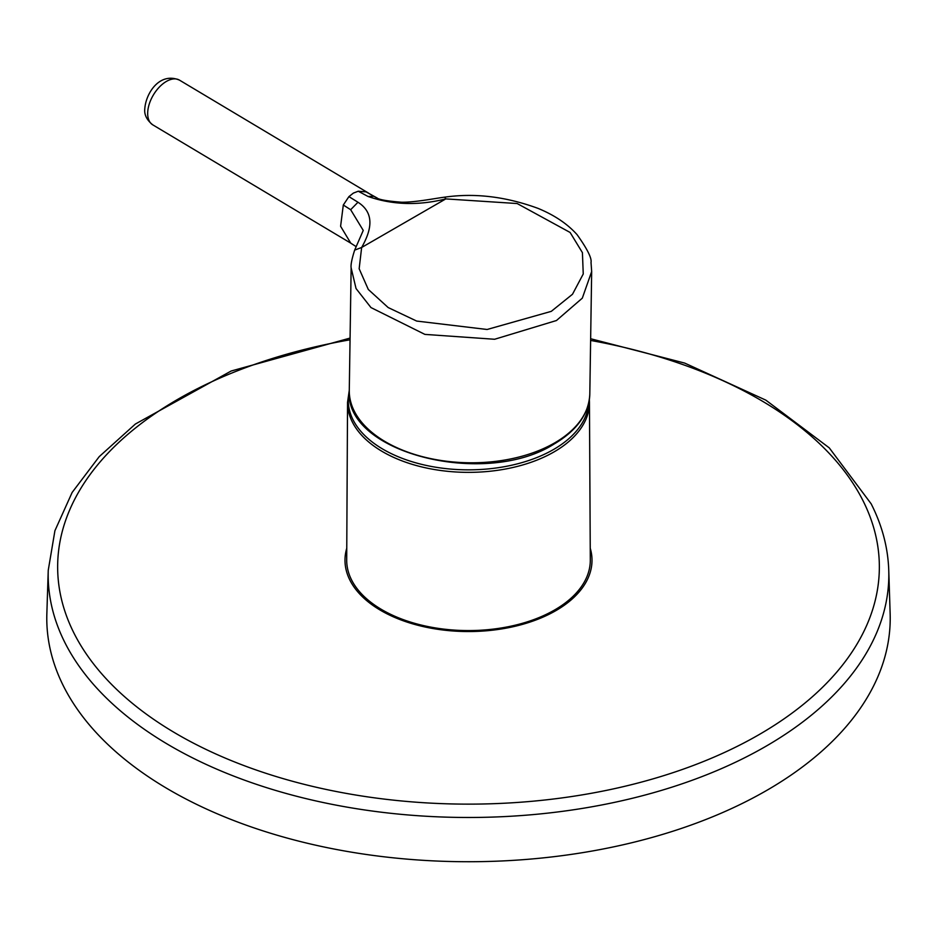 <?xml version="1.0" encoding="UTF-8"?>
<svg xmlns="http://www.w3.org/2000/svg" width="937" height="937" viewBox="0 0 937 937"><rect width="100%" height="100%" fill="white"/><g stroke="black" fill="none" stroke-linecap="round" stroke-linejoin="round"><path stroke-width="1.41" d="M349.278 391.49A120.229 69.408 0 0 0 415.407 462.714A120.229 69.408 0 0 0 553.509 449.526A120.229 69.408 0 0 0 588.623 403.402M589.806 393.962C588.904 413.814 576.993 430.505 554.06 444.044C484.933 488.271 343.434 452.712 349.278 390.296A120.276 70.638 0.9 0 0 423.009 456.811A120.276 70.638 0.9 0 0 554.575 442.943A120.276 70.638 0.9 0 0 589.806 393.962L591.669 271.554L591.024 262.477C591.903 258.214 587.253 248.937 577.075 234.648C567.459 223.896 554.47 215.147 538.096 208.401C505.91 196.583 474.766 192.846 444.677 197.168C436.244 198.14 414.892 202.497 401.329 202.205C387.391 201.115 379.239 199.698 376.861 197.953L366.121 191.886L358.239 191.23L353.366 193.104L348.915 196.618L343.305 205.016L340.599 226.274L350.754 243.14M554.622 609.975A121.798 70.322 180 0 1 421.72 625.178A121.798 70.322 180 0 1 346.702 560.033L347.545 402.313A120.955 69.83 180 0 0 422.037 467.001A120.955 69.83 180 0 0 554.025 451.915A120.955 69.83 180 0 0 589.455 402.313L590.298 560.033A121.798 70.322 180 0 1 554.622 609.975M63.833 686.798A421.72 243.479 180 0 1 46.85 613.747L48.244 570.317A420.326 242.671 180 0 0 65.168 643.133A420.326 242.671 180 0 0 532.122 814.686A420.326 242.671 180 0 0 888.756 570.317L890.15 613.747A421.72 243.479 180 0 1 532.333 858.924A421.72 243.479 180 0 1 63.833 686.798M346.76 548.227A123.497 71.306 0 0 0 349.993 580.319A123.497 71.306 0 0 0 496.341 629.711A123.497 71.306 0 0 0 590.24 548.227M366.121 191.886L377.412 198.164M358.239 191.23L368.007 196.454C392.451 204.945 418.382 205.765 445.801 198.902L517.165 203.54L570.106 232.458L582.416 252.65L583.247 273.979L572.495 294.253L551.284 311.353L487.111 329.484L416.649 321.063L388.164 307.547L368.311 289.474L359.152 268.743L361.647 247.485C369.682 233.208 376.744 214.292 357.969 202.24L350.661 209.712L363.216 230.361M350.661 209.712L343.305 205.016M348.915 196.618L357.969 202.24M147.683 113.108A26.037 14.769 120.9 0 0 152.743 124.832C146.816 120.077 144.157 114.771 144.778 108.903C145.832 93.15 159.641 71.739 179.459 80.125A26.037 14.769 120.9 0 0 166.423 81.402A26.037 14.769 120.9 0 0 147.683 113.108M444.677 197.168L445.801 198.902L361.647 247.485L354.654 250.12C351.808 259.08 350.637 264.995 351.141 267.888L356.048 288.549L370.97 307.57L424.894 334.392L494.607 339.264L556.449 320.524L582.31 298.153L591.669 271.554M590.626 340.447A410.851 237.202 180 0 1 862.731 500.147A410.851 237.202 180 0 1 584.173 794.541A410.851 237.202 180 0 1 74.269 633.717A410.851 237.202 180 0 1 350.051 339.803M373.851 196.325L368.007 196.454M351.141 267.982L349.278 390.296L347.545 402.313M152.743 124.832L350.625 243.058M888.756 570.317C887.983 547.571 882.115 525.399 871.152 503.813L829.268 447.874L765.822 400.134L684.689 363.087L590.65 338.737M350.075 338.081L231.158 371.017L135.396 424.016L99.217 456.647L72.126 492.475L54.92 530.705L48.244 570.317M363.181 230.584L354.654 250.12M179.459 80.125L368.346 192.987M350.625 243.07L356.177 246.654M589.35 399.56L589.455 402.313"/></g></svg>
